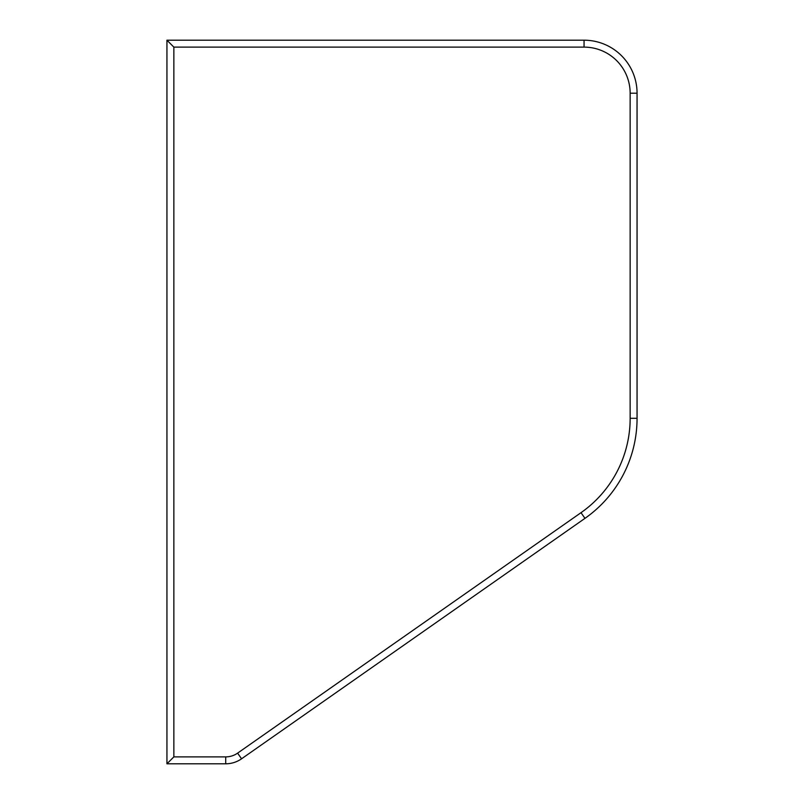 <?xml version="1.0" encoding="UTF-8"?>
<svg xmlns="http://www.w3.org/2000/svg" width="804" height="804" viewBox="0 0 804 804"><rect width="100%" height="100%" fill="white"/><g stroke="black" fill="none" stroke-linecap="round" stroke-linejoin="round"><path stroke-width="1.21" d="M166.941 40.2L166.941 763.8L225.713 763.8A27.658 27.658 0 0 0 241.572 758.795L584.97 518.349A122.138 122.138 0 0 0 637.059 418.301L637.059 93.204A53.004 53.004 0 0 0 584.056 40.2L166.941 40.2L173.855 47.114L584.056 47.114A46.089 46.089 0 0 1 630.145 93.204L630.145 418.301A115.223 115.223 0 0 1 581.011 512.681L237.602 753.137A20.743 20.743 0 0 1 225.713 756.886L173.855 756.886L173.855 47.114M166.941 763.8L173.855 756.886M581.011 512.681L584.97 518.349A122.138 122.138 0 0 0 637.059 418.301A122.138 122.138 0 0 1 584.97 518.349A122.138 122.138 0 0 0 637.059 418.301L630.145 418.301M225.713 756.886L225.713 763.8A27.658 27.658 0 0 0 241.572 758.795L237.602 753.137M630.145 93.204L637.059 93.204A53.004 53.004 0 0 0 584.056 40.2L584.056 47.114"/></g></svg>
